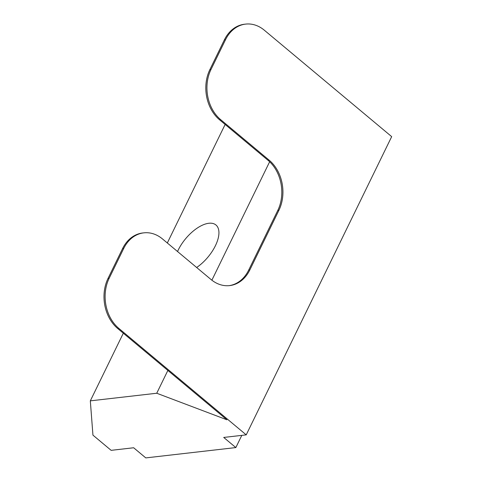 <?xml version="1.0" encoding="UTF-8"?>
<svg xmlns="http://www.w3.org/2000/svg" width="482" height="482" viewBox="0 0 482 482"><rect width="100%" height="100%" fill="white"/><g stroke="black" fill="none" stroke-linecap="round" stroke-linejoin="round"><path stroke-width="0.72" d="M196.65 267.498A29.824 14.466 -50.1 0 0 215.942 244.585A29.824 14.466 -50.1 0 0 215.948 224.986A29.824 14.466 -50.1 0 0 196.662 228.474A29.824 14.466 -50.1 0 0 177.539 251.526M123.687 248.495L109.143 278.319A36.156 28.167 83.5 0 0 118.855 328.417L246.224 434.86L391.679 136.635L264.311 30.197A36.156 28.167 83.5 0 0 245.645 24.1A36.156 28.167 83.5 0 0 225.504 39.741L210.959 69.565A36.156 28.167 -96.5 0 0 220.672 119.663L269.197 160.211A36.156 28.167 83.5 0 1 278.909 210.309L249.821 269.95A36.156 28.167 -96.5 0 1 229.679 285.597A36.156 28.167 -96.5 0 1 211.014 279.5L162.494 238.952A36.156 28.167 83.5 0 0 143.829 232.854A36.156 28.167 83.5 0 0 123.687 248.495L122.561 248.628L108.016 278.445A36.156 28.167 83.5 0 0 117.735 328.543L118.855 328.417M143.829 232.854L142.702 232.981A36.156 28.167 83.5 0 0 122.561 248.628M245.645 24.1L244.519 24.227A36.156 28.167 83.5 0 0 224.377 39.873L209.833 69.697A36.156 28.167 -96.5 0 0 219.545 119.789L268.07 160.343A36.156 28.167 83.5 0 1 277.783 210.435L248.694 270.083A36.156 28.167 -96.5 0 1 229.113 285.651M167.863 370.441L156.74 393.24L226.908 419.78L117.735 328.543M156.74 393.24L90.321 400.855L92.942 435.138L111.137 450.345L133.653 447.76L145.781 457.9L235.843 447.573L223.714 437.439L246.224 434.86M241.795 435.367L235.843 447.573M225.13 124.458L167.32 242.982M123.314 333.213L90.321 400.855M269.649 161.753L211.875 280.193M108.016 278.445L109.143 278.319M209.833 69.697L210.959 69.565M224.377 39.873L225.504 39.741M277.783 210.435L278.909 210.309M248.694 270.083L249.821 269.95M219.545 119.789L220.672 119.663M268.07 160.343L269.197 160.211"/></g></svg>
